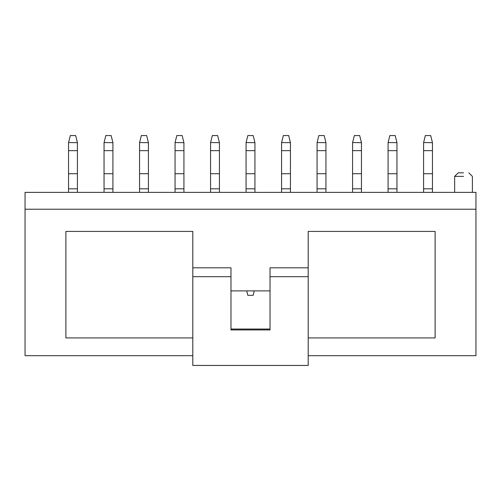 <?xml version="1.0" encoding="UTF-8"?>
<svg xmlns="http://www.w3.org/2000/svg" width="501" height="501" viewBox="0 0 501 501"><rect width="100%" height="100%" fill="white"/><g stroke="black" fill="none" stroke-linecap="round" stroke-linejoin="round"><path stroke-width="0.75" d="M423.583 188.814L423.583 192.365L423.583 188.814L432.457 188.814L423.583 188.814L423.583 173.722L423.583 188.814M432.457 192.365L432.457 173.722L423.583 173.722L432.457 173.722L432.457 150.644L423.583 150.644L423.583 173.722L423.583 150.644L432.457 150.644L432.457 142.66L423.608 142.56L423.583 150.644L423.608 142.56L432.457 142.66L432.457 192.365M425.355 135.558L430.685 135.558L432.432 142.56L430.685 135.558L425.355 135.558L423.608 142.56L425.355 135.558M388.081 188.814L388.081 192.365L388.081 188.814L396.955 188.814L388.081 188.814L388.081 173.722L388.081 188.814M396.955 192.365L396.955 173.722L388.081 173.722L396.955 173.722L396.955 150.644L388.081 150.644L388.081 173.722L388.081 150.644L396.955 150.644L396.955 142.66L388.1 142.56L388.081 150.644L388.1 142.56L396.955 142.66L396.955 192.365M389.853 135.558L395.176 135.558L396.93 142.56L395.176 135.558L389.853 135.558L388.1 142.56L389.853 135.558M352.572 188.814L352.572 192.365L352.572 188.814L361.453 188.814L352.572 188.814L352.572 173.722L352.572 188.814M361.453 192.365L361.453 173.722L352.572 173.722L361.453 173.722L361.453 150.644L352.572 150.644L352.572 173.722L352.572 150.644L361.453 150.644L361.453 142.66L352.598 142.56L352.572 150.644L352.598 142.56L361.453 142.66L361.453 192.365M354.351 135.558L359.674 135.558L361.428 142.56L359.674 135.558L354.351 135.558L352.598 142.56L354.351 135.558M317.07 188.814L317.07 192.365L317.07 188.814L325.944 188.814L317.07 188.814L317.07 173.722L317.07 188.814M325.944 192.365L325.944 173.722L317.07 173.722L325.944 173.722L325.944 150.644L317.07 150.644L317.07 173.722L317.07 150.644L325.944 150.644L325.944 142.66L317.095 142.56L317.07 150.644L317.095 142.56L325.944 142.66L325.944 192.365M318.843 135.558L324.172 135.558L325.919 142.56L324.172 135.558L318.843 135.558L317.095 142.56L318.843 135.558M281.568 188.814L281.568 192.365L281.568 188.814L290.442 188.814L281.568 188.814L281.568 173.722L281.568 188.814M290.442 192.365L290.442 173.722L281.568 173.722L290.442 173.722L290.442 150.644L281.568 150.644L281.568 173.722L281.568 150.644L290.442 150.644L290.442 142.66L281.587 142.56L281.568 150.644L281.587 142.56L290.442 142.66L290.442 192.365M283.341 135.558L288.664 135.558L290.417 142.56L288.664 135.558L283.341 135.558L281.587 142.56L283.341 135.558M253.162 295.321L247.838 295.321L253.162 295.321L254.27 290.887L253.162 295.321M246.06 188.814L246.06 192.365L246.06 188.814L254.94 188.814L246.06 188.814L246.06 173.722L246.06 188.814M254.94 192.365L254.94 173.722L246.06 173.722L254.94 173.722L254.94 150.644L246.06 150.644L246.06 173.722L246.06 150.644L254.94 150.644L254.94 142.66L246.085 142.56L246.06 150.644L246.085 142.56L254.94 142.66L254.94 192.365M247.838 135.558L253.162 135.558L254.915 142.56L253.162 135.558L247.838 135.558L246.085 142.56L247.838 135.558M246.73 290.887L247.838 295.321L246.73 290.887M210.558 188.814L210.558 192.365L210.558 188.814L219.432 188.814L210.558 188.814L210.558 173.722L210.558 188.814M219.432 192.365L219.432 173.722L210.558 173.722L219.432 173.722L219.432 150.644L210.558 150.644L210.558 173.722L210.558 150.644L219.432 150.644L219.432 142.66L210.583 142.56L210.558 150.644L210.583 142.56L219.432 142.66L219.432 192.365M212.336 135.558L217.659 135.558L219.413 142.56L217.659 135.558L212.336 135.558L210.583 142.56L212.336 135.558M175.056 188.814L175.056 192.365L175.056 188.814L183.93 188.814L175.056 188.814L175.056 173.722L175.056 188.814M183.93 192.365L183.93 173.722L175.056 173.722L183.93 173.722L183.93 150.644L175.056 150.644L175.056 173.722L175.056 150.644L183.93 150.644L183.93 142.66L175.081 142.56L175.056 150.644L175.081 142.56L183.93 142.66L183.93 192.365M176.828 135.558L182.157 135.558L183.905 142.56L182.157 135.558L176.828 135.558L175.081 142.56L176.828 135.558M139.547 188.814L139.547 192.365L139.547 188.814L148.428 188.814L139.547 188.814L139.547 173.722L139.547 188.814M148.428 192.365L148.428 173.722L139.547 173.722L148.428 173.722L148.428 150.644L139.547 150.644L139.547 173.722L139.547 150.644L148.428 150.644L148.428 142.66L139.572 142.56L139.547 150.644L139.572 142.56L148.428 142.66L148.428 192.365M141.326 135.558L146.649 135.558L148.402 142.56L146.649 135.558L141.326 135.558L139.572 142.56L141.326 135.558M104.045 188.814L104.045 192.365L104.045 188.814L112.919 188.814L104.045 188.814L104.045 173.722L104.045 188.814M112.919 192.365L112.919 173.722L104.045 173.722L112.919 173.722L112.919 150.644L104.045 150.644L104.045 173.722L104.045 150.644L112.919 150.644L112.919 142.66L104.07 142.56L104.045 150.644L104.07 142.56L112.919 142.66L112.919 192.365M105.824 135.558L111.147 135.558L112.9 142.56L111.147 135.558L105.824 135.558L104.07 142.56L105.824 135.558M68.543 188.814L68.543 192.365L68.543 188.814L77.417 188.814L68.543 188.814L68.543 173.722L68.543 188.814M77.417 192.365L77.417 173.722L68.543 173.722L77.417 173.722L77.417 150.644L68.543 150.644L68.543 173.722L68.543 150.644L77.417 150.644L77.417 142.66L68.568 142.56L68.543 150.644L68.568 142.56L77.417 142.66L77.417 192.365M70.315 135.558L75.645 135.558L77.392 142.56L75.645 135.558L70.315 135.558L68.568 142.56L70.315 135.558M308.196 355.679L475.95 355.679L475.95 209.224L25.05 209.224L25.05 355.679L192.804 355.679L25.05 355.679L25.05 192.365L475.95 192.365L475.95 355.679L308.196 355.679M192.804 337.931L65.882 337.931L65.882 231.418L192.804 231.418L192.804 267.81L230.974 267.81L192.804 267.81L192.804 365.442L308.196 365.442L308.196 276.684L270.026 276.684L270.026 329.94L230.974 329.94L230.974 276.684L192.804 276.684L230.974 276.684L230.974 267.81L230.974 329.94L270.026 329.94L270.026 276.684L308.196 276.684L308.196 231.418L435.118 231.418L435.118 337.931L308.196 337.931L435.118 337.931L435.118 231.418L308.196 231.418L308.196 267.81L270.026 267.81L308.196 267.81L308.196 365.442L192.804 365.442L192.804 231.418L65.882 231.418L65.882 337.931L192.804 337.931M230.974 290.887L270.026 290.887L230.974 290.887M270.026 267.81L270.026 276.684L270.026 267.81M230.974 329.051L270.026 329.051L230.974 329.051M25.05 209.224L475.95 209.224L475.95 192.365L25.05 192.365L25.05 209.224M463.525 176.383L454.645 176.383L463.525 176.383M463.525 172.832L458.196 172.832L463.525 172.832M468.848 172.832L472.399 176.383L472.399 192.365M458.196 172.832L454.645 176.383L454.645 192.365"/></g></svg>
